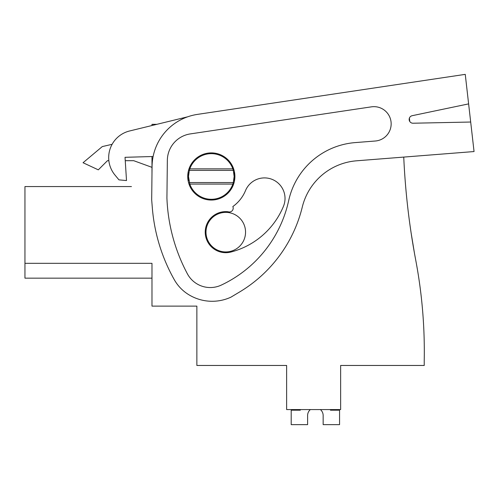 <?xml version="1.0" encoding="UTF-8"?>
<svg xmlns="http://www.w3.org/2000/svg" width="499" height="499" viewBox="0 0 499 499"><rect width="100%" height="100%" fill="white"/><g stroke="black" fill="none" stroke-linecap="round" stroke-linejoin="round"><path stroke-width="0.75" d="M151.983 278.161L24.95 278.161L24.95 263.329L151.983 263.329L151.983 306.124L196.868 306.124L196.868 365.461L286.626 365.461L286.626 409.579L340.636 409.579L340.636 365.461L424.231 365.461L424.231 360.609A491.309 491.309 0 0 0 415.742 260.191A730.299 730.299 0 0 1 403.747 157.085M411.064 232.578L414.476 253.305L411.064 232.584M411.039 232.391L410.016 225.33L411.039 232.378M411.039 232.403L410.016 225.33L411.039 232.397M24.95 263.329L24.95 186.564L131.449 186.564M129.572 130.988L187.686 116.803L156.886 124.32L151.983 124.32L151.983 125.517L129.572 130.988A27.383 27.383 0 0 0 115.007 175.093L118.968 179.865L115.007 175.093M151.983 156.536L151.983 173.652M133.732 160.697L125.243 160.697L133.732 160.697L151.983 167.346M107.453 160.697L108.857 160.697L107.453 160.697L98.309 169.847L83.046 162.73L102.289 146.581L112.113 144.311M188.89 172.255A22.823 22.823 0 0 0 188.89 180.688M233.75 180.688A22.823 22.823 0 0 0 233.75 172.255M245.552 232.154A19.779 19.779 0 0 1 225.773 251.933A19.779 19.779 0 0 1 205.993 232.154A19.779 19.779 0 0 1 225.773 212.374A19.779 19.779 0 0 1 245.552 232.154M233.314 182.553L234.143 176.471L233.314 170.396L189.321 170.396L188.497 176.471L189.801 184.081L232.833 184.081L233.314 182.553L189.321 182.553M232.833 184.081A22.823 22.823 0 0 1 189.801 184.081M189.801 168.868L232.833 168.868A22.823 22.823 0 0 0 189.801 168.868L189.321 170.396M232.833 168.868L233.314 170.396M330.444 409.579L330.444 410.184L339.57 410.184L339.57 424.637L323.152 424.637L323.152 415.511A7.772 7.772 0 0 0 320.402 409.579A7.772 7.772 0 0 1 323.152 415.511A7.772 7.772 0 0 0 320.402 409.579A7.772 7.772 0 0 1 323.152 415.511A7.772 7.772 0 0 0 320.402 409.579A7.772 7.772 0 0 1 323.152 415.511A7.772 7.772 0 0 0 320.402 409.579A7.772 7.772 0 0 1 323.152 415.511A7.772 7.772 0 0 0 320.402 409.579A7.772 7.772 0 0 1 323.152 415.511A7.772 7.772 0 0 0 320.402 409.579A7.772 7.772 0 0 1 323.152 415.511A7.772 7.772 0 0 0 320.402 409.579A7.772 7.772 0 0 1 323.152 415.511A7.772 7.772 0 0 0 320.402 409.579A7.772 7.772 0 0 1 323.152 415.511A7.772 7.772 0 0 0 320.402 409.579A7.772 7.772 0 0 1 323.152 415.511A7.772 7.772 0 0 0 320.402 409.579M310.359 409.579A7.772 7.772 0 0 0 307.615 415.511A7.772 7.772 0 0 1 310.359 409.579A7.772 7.772 0 0 0 307.615 415.511A7.772 7.772 0 0 1 310.359 409.579A7.772 7.772 0 0 0 307.615 415.511A7.772 7.772 0 0 1 310.359 409.579A7.772 7.772 0 0 0 307.615 415.511A7.772 7.772 0 0 1 310.359 409.579A7.772 7.772 0 0 0 307.615 415.511A7.772 7.772 0 0 1 310.359 409.579A7.772 7.772 0 0 0 307.615 415.511A7.772 7.772 0 0 1 310.359 409.579A7.772 7.772 0 0 0 307.615 415.511A7.772 7.772 0 0 1 310.359 409.579A7.772 7.772 0 0 0 307.615 415.511A7.772 7.772 0 0 1 310.359 409.579A7.772 7.772 0 0 0 307.615 415.511A7.772 7.772 0 0 1 310.359 409.579A7.772 7.772 0 0 0 307.615 415.511L307.615 424.637L291.191 424.637L291.191 410.184L300.323 410.184L300.323 409.579M412.186 115.693L412.186 115.693A3.805 3.805 0 0 0 413.047 123.222L470.688 122.03L474.05 151.553L356.629 160.797A60.853 60.853 0 0 0 302.294 207.01A136.926 136.926 0 0 1 239.601 291.977L230.931 297.167A44.823 44.823 0 0 1 187.686 294.011A41.08 41.08 0 0 1 174.344 279.783A174.962 174.962 0 0 1 152.338 207.983L151.684 199.906L152.07 166.441A53.25 53.25 0 0 1 197.442 114.39L465.255 74.363L468.617 103.886L412.186 115.693M409.386 118.144A3.805 3.805 0 0 0 409.76 121.463L409.386 118.144M153.118 156.505L125.031 157.31L126.509 180.557L118.968 179.865M190.331 133.907A26.965 26.965 0 0 0 167.352 160.273L166.922 198.059A174.962 174.962 0 0 0 187.393 273.82A25.936 25.936 0 0 0 221.319 285.079A122.218 122.218 0 0 0 288.684 200.592A74.033 74.033 0 0 1 355.201 142.595L375.304 141.011A17.203 17.203 0 0 0 391.048 121.912A17.203 17.203 0 0 0 371.412 106.848L190.331 133.907M470.688 122.03L468.617 103.886M228.08 211.744A3.805 3.805 0 0 0 232.84 206.555A36.988 36.988 0 0 0 245.508 190.599A20.54 20.54 0 0 1 272.329 179.459A20.54 20.54 0 0 1 283.469 206.287A78.069 78.069 0 0 1 230.931 252.032A20.54 20.54 0 0 1 205.282 233.607A20.54 20.54 0 0 1 228.08 211.744M234.898 176.471A23.584 23.584 0 0 0 211.32 152.894A23.584 23.584 0 0 0 187.736 176.471A23.584 23.584 0 0 0 211.32 200.055A23.584 23.584 0 0 0 234.898 176.471"/></g></svg>

